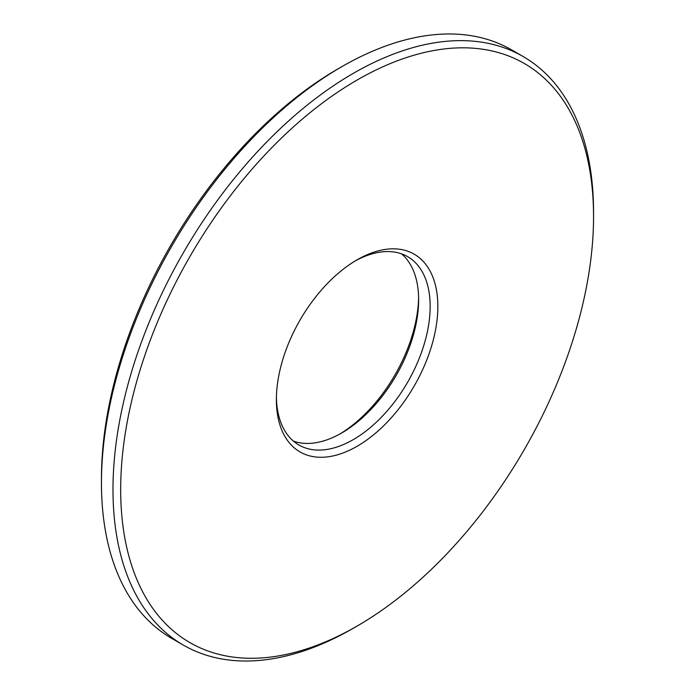 <?xml version="1.0" encoding="UTF-8"?>
<svg xmlns="http://www.w3.org/2000/svg" width="695" height="695" viewBox="0 0 695 695"><rect width="100%" height="100%" fill="white"/><g stroke="black" fill="none" stroke-linecap="round" stroke-linejoin="round"><path stroke-width="1.04" d="M353.269 628.28L353.269 628.28A339.812 196.19 -60 0 1 353.269 628.28L357.117 626.065A334.373 193.054 120 0 0 357.117 626.065A334.373 193.054 120 0 0 593.547 216.545A334.373 193.054 120 0 0 357.108 80.038A334.373 193.054 120 0 0 120.678 489.558A334.373 193.054 120 0 0 357.108 626.065L353.269 628.28A339.812 196.19 -60 0 1 183.367 645.108A339.812 196.19 -60 0 1 131.277 372.815A339.812 196.19 -60 0 1 353.269 73.375A339.812 196.19 -60 0 1 523.17 56.547A339.812 196.19 -60 0 1 593.547 212.105A339.812 196.19 -60 0 1 593.539 214.338M357.108 259.826L357.108 259.826A114.171 65.921 -60 0 1 437.841 306.434A114.171 65.921 -60 0 1 357.108 446.277A114.171 65.921 -60 0 1 276.375 399.66A114.171 65.921 -60 0 1 357.108 259.826L357.108 259.826M276.402 397.401A108.741 62.785 120 0 0 298.902 445A108.741 62.785 120 0 0 353.269 439.614A108.741 62.785 120 0 0 424.306 343.79A108.741 62.785 120 0 0 407.635 256.655A108.741 62.785 120 0 0 355.162 260.972M101.453 482.895L101.453 478.455A334.373 193.054 -60 0 1 337.883 68.935A334.373 193.054 -60 0 1 337.892 68.935L341.732 66.72A339.812 196.19 120 0 0 101.453 482.895A339.812 196.19 120 0 0 171.83 638.453L183.367 645.108M339.838 434.028A114.171 65.921 120 0 0 418.599 297.599M401.562 253.857A108.741 62.785 -60 0 1 418.625 299.78A108.741 62.785 -60 0 1 341.732 432.959L341.732 432.959A108.741 62.785 -60 0 1 293.438 441.143M523.17 56.547L511.633 49.892A339.812 196.19 120 0 0 341.732 66.72L337.883 68.935M593.547 216.545L593.547 212.105"/></g></svg>
